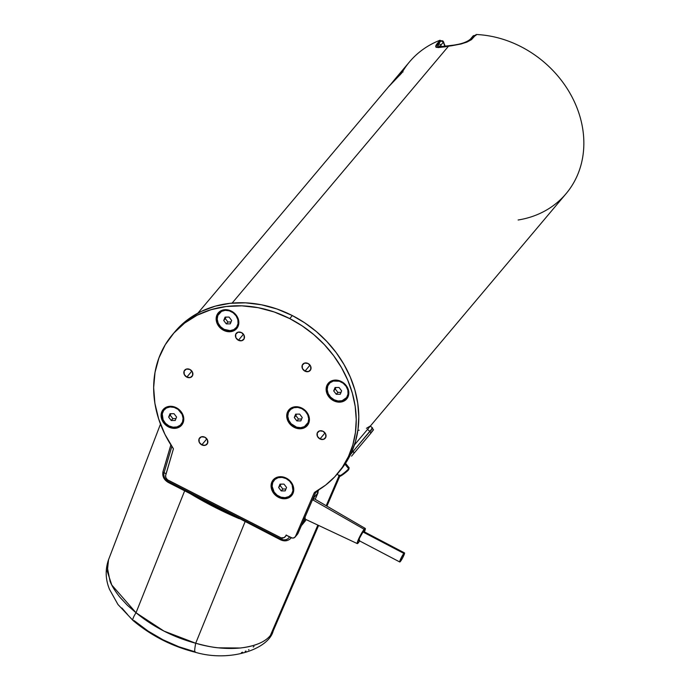 <?xml version="1.0" encoding="UTF-8"?>
<svg xmlns="http://www.w3.org/2000/svg" width="690" height="690" viewBox="0 0 690 690"><rect width="100%" height="100%" fill="white"/><g stroke="black" fill="none" stroke-linecap="round" stroke-linejoin="round"><path stroke-width="1.03" d="M340.558 475.324C336.763 479.127 347.682 471.486 348.614 469.683A0.742 0.63 -139.9 0 0 348.666 468.743A6.512 0.768 140.9 0 1 343.56 473.349A6.512 0.768 140.9 0 1 339.187 476.083A6.512 0.768 140.9 0 1 339.566 475.117M371.203 432.82L370.332 433.855A1.863 1.57 -139.9 0 0 370.349 433.838L353.504 453.839A1.863 1.57 40.1 0 1 353.487 453.856A1.863 1.57 -139.9 0 0 353.09 451.433A1.863 1.57 40.1 0 1 353.504 453.839L351.546 456.125M371.815 431.31L372.367 430.931M403.866 553.414A5.115 0.638 -62.3 0 1 404.513 552.906A5.115 0.638 -62.3 0 1 403.331 556.494A5.115 0.638 -62.3 0 1 400.407 561.453A5.115 0.638 -62.3 0 1 399.76 561.971A5.115 0.638 -62.3 0 1 400.95 558.383A5.115 0.638 -62.3 0 1 403.866 553.414L362.992 531.999L403.866 553.414L404.538 552.923L402.615 557.908L399.743 561.953L400.787 558.727L403.866 553.414M404.513 552.906L363.639 531.481A5.115 0.638 117.7 0 0 362.992 531.999L359.542 538.131L358.826 540.348L359.542 540.029M301.978 408.506A11.161 9.427 -139.9 0 0 289.843 410.171A11.161 9.427 -139.9 0 0 289.783 410.248A11.161 9.427 -139.9 0 1 301.978 408.506L301.961 408.152A12.092 10.212 40.1 0 1 308.723 423.194A12.092 10.212 40.1 0 1 294.156 427.343L294.682 426.394A11.161 9.427 40.1 0 1 289.714 410.326A11.161 9.427 40.1 0 1 301.849 408.661L301.849 408.661A11.161 9.427 40.1 0 1 306.791 424.712A11.161 9.427 40.1 0 1 294.656 426.377L294.156 427.343L292.155 426.092L287.764 420.676L286.842 414.276L288.368 410.533L291.361 407.885L293.276 407.109L299.805 407.273L305.739 410.964L309.094 416.941L309.405 419.106L308.723 423.194L306.42 426.454L302.841 428.387L300.737 428.749L294.156 427.343A12.092 10.212 40.1 0 1 287.402 412.301A12.092 10.212 40.1 0 1 301.961 408.152L301.978 408.506A11.161 9.427 -139.9 0 1 306.86 424.626A11.161 9.427 -139.9 0 0 306.921 424.557A11.161 9.427 -139.9 0 0 301.978 408.506M286.324 478.498A11.161 9.427 -139.9 0 0 274.189 480.162A11.161 9.427 -139.9 0 0 274.128 480.24A11.161 9.427 -139.9 0 1 286.324 478.498L286.307 478.136A12.092 10.212 40.1 0 1 293.069 493.186A12.092 10.212 40.1 0 1 278.51 497.326L279.036 496.377A11.161 9.427 40.1 0 1 274.059 480.318A11.161 9.427 40.1 0 1 286.203 478.653L286.203 478.653A11.161 9.427 40.1 0 1 291.137 494.695A11.161 9.427 40.1 0 1 279.002 496.36L278.51 497.326L276.5 496.084L272.11 490.668L271.187 484.268L272.714 480.525L275.707 477.877L279.726 476.73L281.934 476.79L288.308 479.386L292.707 484.803L293.621 491.202L293.069 493.186L290.766 496.438L287.187 498.37L285.082 498.741L278.51 497.326A12.092 10.212 40.1 0 1 271.748 482.284A12.092 10.212 40.1 0 1 286.307 478.136L286.324 478.498A11.161 9.427 -139.9 0 1 291.206 494.618A11.161 9.427 -139.9 0 0 291.266 494.549A11.161 9.427 -139.9 0 0 286.324 478.498M176.347 408.092A11.161 9.427 -139.9 0 0 164.211 409.757A11.161 9.427 -139.9 0 0 164.151 409.826A11.161 9.427 -139.9 0 1 176.347 408.092L176.329 407.73A12.092 10.212 40.1 0 1 183.091 422.772A12.092 10.212 40.1 0 1 168.524 426.92L169.05 425.971L168.524 426.92L166.523 425.678L163.263 422.28L161.4 418.131L161.21 413.862L162.737 410.11L165.729 407.471L169.749 406.324L174.173 406.859L178.331 408.98L181.591 412.379L183.773 418.692L183.091 422.772L180.78 426.032L177.209 427.964L172.905 428.274L168.524 426.92A12.092 10.212 40.1 0 1 161.77 411.878A12.092 10.212 40.1 0 1 176.329 407.73L176.347 408.092A11.161 9.427 -139.9 0 1 181.22 424.212A11.161 9.427 -139.9 0 0 181.289 424.143A11.161 9.427 -139.9 0 0 176.347 408.092M169.016 425.954A11.161 9.427 40.1 0 1 164.082 409.912A11.161 9.427 40.1 0 1 176.217 408.238A11.161 9.427 40.1 0 1 181.16 424.29A11.161 9.427 40.1 0 1 169.016 425.954L165.531 423.358L163.116 419.805L162.262 413.897L163.668 410.438L166.437 407.997L170.145 406.945L174.234 407.428L178.072 409.394L182.126 414.388L183.091 418.356L182.462 422.125L180.332 425.135L177.028 426.92L173.061 427.205L169.016 425.954M231.417 311.475A11.161 9.427 -139.9 0 0 219.273 313.139A11.161 9.427 -139.9 0 0 219.213 313.217A11.161 9.427 -139.9 0 1 231.417 311.475L231.391 311.121A12.092 10.212 40.1 0 1 238.154 326.163A12.092 10.212 40.1 0 1 223.595 330.312L224.121 329.363L223.595 330.312L221.585 329.061L218.325 325.663L216.462 321.514L216.272 317.245L217.799 313.502L220.791 310.854L224.811 309.707L229.235 310.241L233.401 312.363L236.661 315.761L238.524 319.91L238.835 322.075L238.154 326.163L235.851 329.415L232.271 331.347L227.967 331.666L223.595 330.312A12.092 10.212 40.1 0 1 216.833 315.27A12.092 10.212 40.1 0 1 231.391 311.121L231.417 311.475A11.161 9.427 -139.9 0 1 236.291 327.595A11.161 9.427 -139.9 0 0 236.351 327.526A11.161 9.427 -139.9 0 0 231.417 311.475M224.086 329.346A11.161 9.427 40.1 0 1 219.144 313.295A11.161 9.427 40.1 0 1 231.288 311.63A11.161 9.427 40.1 0 1 236.222 327.672A11.161 9.427 40.1 0 1 224.086 329.346L220.593 326.741L218.178 323.196L217.212 319.228L217.842 315.459L221.507 311.38L225.207 310.328L229.296 310.819L233.134 312.777L236.144 315.916L237.869 319.746L238.041 323.688L236.636 327.146L233.867 329.587L230.158 330.639L224.086 329.346M329.251 383.545A11.161 9.427 -139.9 0 1 341.395 381.88A11.161 9.427 -139.9 0 1 347.631 395.767A11.161 9.427 -139.9 0 1 346.268 398.001A11.161 9.427 -139.9 0 0 346.328 397.932A11.161 9.427 -139.9 0 0 347.631 395.767L347.501 395.922A11.161 9.427 40.1 0 1 346.199 398.078A11.161 9.427 40.1 0 1 332.778 399.001A11.161 9.427 40.1 0 1 327.828 385.865A11.161 9.427 40.1 0 1 329.13 383.7A11.161 9.427 40.1 0 1 342.542 382.786A11.161 9.427 40.1 0 1 347.501 395.922L347.631 395.767A11.161 9.427 -139.9 0 0 341.395 381.88L341.369 381.527A12.092 10.212 40.1 0 1 348.131 396.569A12.092 10.212 40.1 0 1 333.572 400.718L334.098 399.769L333.572 400.718L331.562 399.467L327.172 394.05L326.129 389.755L326.81 385.676L329.113 382.415L332.692 380.483L339.221 380.647L343.379 382.769L346.639 386.167L348.502 390.316L348.692 394.594L347.165 398.337L344.172 400.976L340.153 402.123L337.945 402.072L333.572 400.718A12.092 10.212 40.1 0 1 326.81 385.676A12.092 10.212 40.1 0 1 341.369 381.527L341.395 381.88A11.161 9.427 -139.9 0 0 329.19 383.623A11.161 9.427 -139.9 0 1 329.251 383.545L329.13 383.7M201.782 444.886L206.845 438.875L201.782 444.886L199.229 442.23L199.082 438.883L201.428 436.813L204.895 437.227A4.83 4.08 40.1 0 1 207.026 444.17A4.83 4.08 40.1 0 1 201.782 444.886A4.83 4.08 40.1 0 1 199.643 437.952A4.83 4.08 40.1 0 1 204.895 437.227L207.44 439.892L207.587 443.23L205.241 445.309L201.782 444.886M186.809 377.128L191.872 371.116L186.809 377.128L184.256 374.472L184.109 371.125L186.455 369.055L189.923 369.469A4.83 4.08 40.1 0 1 192.053 376.412A4.83 4.08 40.1 0 1 186.809 377.128A4.83 4.08 40.1 0 1 184.67 370.194A4.83 4.08 40.1 0 1 189.923 369.469L192.476 372.126L192.622 375.472L190.268 377.542L186.809 377.128M319.962 438.952L325.033 432.94L319.962 438.952L317.409 436.296L317.271 432.949L319.617 430.879L323.075 431.293A4.83 4.08 40.1 0 1 325.214 438.236A4.83 4.08 40.1 0 1 319.962 438.952A4.83 4.08 40.1 0 1 317.831 432.018A4.83 4.08 40.1 0 1 323.075 431.293L325.628 433.958L325.775 437.296L323.429 439.375L319.962 438.952M304.963 371.16L310.034 365.139L304.963 371.16L302.41 368.503L302.272 365.157L304.618 363.087L308.076 363.501A4.83 4.08 40.1 0 1 310.215 370.435A4.83 4.08 40.1 0 1 304.963 371.16A4.83 4.08 40.1 0 1 302.832 364.216A4.83 4.08 40.1 0 1 308.076 363.501L310.629 366.157L310.776 369.504L308.43 371.574L304.963 371.16M238.395 340.256L243.466 334.245L238.395 340.256L235.842 337.6L235.704 334.253L238.05 332.183L241.509 332.597A4.83 4.08 40.1 0 1 243.648 339.54A4.83 4.08 40.1 0 1 238.395 340.256A4.83 4.08 40.1 0 1 236.265 333.322A4.83 4.08 40.1 0 1 241.509 332.597L244.062 335.262L244.208 338.6L241.862 340.67L238.395 340.256M395.137 78.953L390.592 84.499L398.941 74.675L402.615 71.596A102.327 86.44 40.1 0 1 440.039 40.227A102.327 86.44 -139.9 0 0 409.541 61.85L395.137 78.953L401.028 72.657L402.615 71.596L401.778 72.976L388.729 86.621M365.252 528.428L314.14 498.706A11.161 1.397 117.7 0 0 312.725 499.827L364.165 529.29A8.565 1.07 -62.3 0 1 365.252 528.428A8.565 1.07 -62.3 0 1 364.406 531.878M359.654 540.943A8.565 1.07 -62.3 0 1 358.377 542.737A8.565 1.07 -62.3 0 1 357.299 543.599A8.565 1.07 -62.3 0 1 359.266 537.614A8.565 1.07 -62.3 0 1 364.165 529.29L312.725 499.827L311.915 500.888M371.651 428.628C373.35 427.257 372.781 428.197 369.935 431.431A1.863 1.57 40.1 0 1 370.349 433.829A1.863 1.57 -139.9 0 0 369.935 431.431L367.52 429.404L369.21 427.403L354.419 444.964L566.067 193.692A102.327 86.44 -139.9 0 0 570.328 93.875A102.327 86.44 -139.9 0 0 476.126 34.5L471.486 39.632L467.061 42.038L461.179 43.953L451.7 45.756A102.327 86.44 -139.9 0 0 448.5 46.204L232.107 303.108L448.5 46.204A102.327 86.44 -139.9 0 0 445.335 46.765L438.271 47.593L435.968 46.98L435.968 45.281L440.039 40.227L436.83 44.039L439.901 41.184L436.123 45.695L436.115 47.394M289.757 318.608A107.907 91.149 40.1 0 1 337.479 473.737A107.907 91.149 40.1 0 1 315.235 491.91L325.611 485.113L334.71 476.85L342.369 467.277L348.441 456.564L352.823 444.903L355.436 432.501L356.238 419.598L355.203 406.41L352.349 393.179L347.743 380.156L341.455 367.563L333.598 355.635L324.326 344.586L313.795 334.615L302.203 325.904L289.757 318.608L292.319 315.563L289.757 318.608L274.172 311.958L258.103 307.671L241.948 305.843L226.13 306.515L211.037 309.681L197.073 315.261L184.584 323.101L173.889 333.02L165.255 344.741L158.907 357.989L155.008 372.41L153.663 387.642L154.888 403.296L158.674 418.977L164.91 434.277L173.44 448.819A107.907 91.149 40.1 0 1 172.414 334.71A107.907 91.149 40.1 0 1 289.757 318.608M337.479 473.737L340.049 470.692A107.907 91.149 -139.9 0 0 292.319 315.563L277.087 309.034L261.372 304.756L245.571 302.832L230.055 303.307L215.211 306.17L201.394 311.345L188.957 318.72L183.342 323.17L174.941 331.709M270.359 635.499C259.613 648.885 227.062 652.688 195.701 643.244A18.604 1.751 104.1 0 0 194.968 652.171C171.836 646.28 151.205 635.732 133.075 620.534L117.947 604.483L109.503 589.364C105.475 579.471 105.13 569.647 108.477 559.892L107.123 566.352L110.064 581.342C111.97 586.146 115.316 591.52 120.12 597.471L127.417 605.32L136.025 612.755L184.661 490.814L136.025 612.755L164.013 631.109L195.701 643.244L245.088 521.692L195.701 643.244C206.112 646.021 213.745 647.548 218.601 647.824L240.405 648.005C255.153 646.185 265.132 642.011 270.359 635.499L317.857 525.09L270.359 635.499L273.214 630.91L318.608 525.444M326.189 505.718L338.988 475.945L326.189 505.718M302.065 524.892L305.592 520.553L302.065 524.892M318.763 489.857L317.685 492.384L318.763 489.857M306.032 519.536L305.592 520.553A1.863 0.975 23.2 0 0 305.101 520.812L301.711 524.84L305.101 520.812A1.863 0.975 -156.8 0 1 305.592 520.553L306.032 519.536M349.045 467.777A6.512 0.768 140.9 0 1 348.666 468.743A0.742 0.63 40.1 0 1 348.726 469.58C343.87 474.642 337.859 478.041 339.066 476.04A6.512 0.768 -39.1 0 0 343.197 473.625A6.512 0.768 -39.1 0 0 348.666 468.743L344.957 464.189L348.666 468.743A6.512 0.768 -39.1 0 0 349.166 467.82L345.526 463.344M281.96 539.485A7.538 6.365 -139.9 0 0 289.49 536.863A7.538 6.365 40.1 0 1 281.96 539.485A7.538 6.365 40.1 0 1 280.649 538.95L280.468 539.77L280.649 538.95A7.538 6.365 -139.9 0 0 281.96 539.485L282.184 538.028L281.96 539.485M286.454 535.052L285.798 536.035M301.314 525.763L305.101 520.812M291.197 537.726A9.306 7.857 40.1 0 1 290.835 538.2A9.306 7.857 40.1 0 1 282.339 540.253A9.306 7.857 40.1 0 1 280.718 539.589L280.468 539.77C284.53 541.616 287.989 541.089 290.835 538.2L291.223 537.743M318.254 490.167L317.374 492.22L318.254 490.167M316.874 491.961L317.435 490.659L316.874 491.961M168.3 482.146A9.306 7.857 40.1 0 0 168.541 482.276L168.472 481.637L280.649 538.95L281.089 537.829L284.159 537.622L285.634 536.035A4.468 3.769 40.1 0 1 285.134 536.837A4.468 3.769 40.1 0 1 280.278 537.501L168.317 480.3A4.468 3.769 40.1 0 1 165.712 475.056L173.44 448.819L165.574 475.772L166.031 478.006L167.61 479.861L281.072 537.829L280.649 538.95L234.505 515.378L234.333 516.198L234.505 515.378L194.295 494.834L194.123 495.644L194.295 494.834L168.472 481.637A7.538 6.365 40.1 0 1 164.073 472.788L171.836 446.421L164.073 472.788A1.863 0.932 -163.6 0 1 163.013 471.555A1.863 0.932 -163.6 0 1 163.116 471.365A1.863 0.932 16.4 0 0 163.013 471.546A1.863 0.932 16.4 0 0 164.073 472.788A7.538 6.365 -139.9 0 0 168.472 481.637L168.3 482.457C163.875 479.817 162.116 476.178 163.013 471.546L170.861 444.895M348.726 469.58A0.742 0.63 40.1 0 1 348.717 469.588L349.166 467.82M340.325 476.169L346.026 472.176M347.596 470.752L348.614 469.683M239.292 518.733A215.599 111.28 -157.9 0 1 190.181 493.635A215.599 111.28 -157.9 0 0 239.292 518.733M170.896 444.947L163.116 471.365M367.52 429.404L369.935 431.431L350.623 454.322L353.09 451.433L352.245 450.725L353.09 451.433L372.531 428.041M353.513 453.822L370.332 433.855M370.254 426.041L372.617 428.024C372.876 431.431 375.507 427.136 370.349 433.838M297.735 533.905L316.072 491.452L298.037 533.37L295.475 536.415L298.037 533.37A3.717 3.14 -139.9 0 1 297.623 534.043L295.061 537.087A3.717 3.14 40.1 0 1 291.016 537.639L286.039 535.095L292.344 538.053L294.242 537.734L295.475 536.415A3.717 3.14 40.1 0 1 295.061 537.087M339.929 470.83L344.931 464.232L351.012 453.52L355.393 441.85L358.007 429.456L358.8 416.544L357.765 403.357L354.919 390.135L350.304 377.111L344.017 364.518L336.168 352.59L326.887 341.541L316.365 331.562L304.764 322.851L292.319 315.563A107.907 91.149 -139.9 0 0 174.984 331.666L172.414 334.71M369.21 427.403L370.176 426.058L366.433 428.335M359.188 430.215L357.886 430.327M133.058 620.517A18.604 3.381 -49.9 0 0 134.127 620.62L148.022 631.031L162.978 639.768L178.77 646.728L195.391 651.921A18.604 1.751 -75.9 0 1 194.968 652.171A18.604 1.751 -75.9 0 1 195.701 643.244C173.371 637.241 153.473 627.072 136.025 612.755A18.604 3.381 130.1 0 0 133.058 620.517A18.604 3.381 -49.9 0 1 136.025 612.755L111.771 585.008L107.312 571.493L108.52 559.788M254.006 646.435L253.221 647.056M248.969 649.678L248.504 649.911M245.968 651.041L245.131 651.369M242.69 652.223L241.431 652.602M127.512 614.462L121.82 607.942M304.506 518.828L304.057 519.372L304.506 518.828M318.099 492.6L315.201 499.327L318.099 492.6L316.46 491.737L315.373 493.074L316.46 491.737L318.099 492.6L312.768 499.129L318.099 492.6M314.174 498.741L312.725 499.827A11.161 1.397 117.7 0 0 312.147 500.578M304.514 518.095L305.178 517.362M302.263 523.443L305.265 518.44M403.046 71.984L402.632 71.605L389.264 85.922L197.892 313.122M314.054 493.212A3.717 3.14 40.1 0 1 314.468 492.539A3.717 3.14 40.1 0 1 315.235 491.91L314.054 493.212L295.475 536.415L314.054 493.212L315.063 492.022L314.054 493.212M302.487 523.02A8.375 1.113 117.9 0 0 304.928 519.027L302.384 523.27M234.583 516.016L280.468 539.77M166.109 473.711L164.073 472.788L166.109 473.711M285.634 536.035L286.307 535.233L285.634 536.035M400.304 74.606L399.665 75.27L400.304 74.606M441.298 41.159L440.039 40.227M435.968 46.98L435.675 46.265L436.33 47.23L438.271 47.593L445.335 46.765A102.327 86.44 40.1 0 1 448.5 46.204A102.327 86.44 40.1 0 1 451.7 45.756L461.179 43.953L467.061 42.038L471.486 39.632L476.126 34.5A102.327 86.44 40.1 0 1 581.506 122.544A102.327 86.44 40.1 0 1 518.13 219.998M435.968 45.281L436.986 44.462L435.83 46.678M285.134 536.837L286.359 535.259M359.697 540.874L357.489 543.582L357.256 542.694L360.473 535.216L365.045 528.445L364.156 532.473M363.665 532.025L363.527 531.49L362.992 531.999A5.115 0.638 117.7 0 0 360.077 536.958A5.115 0.638 117.7 0 0 358.895 540.546L399.76 561.971M446.128 46.42A1.863 0.828 -101.1 0 1 446.395 46.256A1.863 0.828 78.9 0 0 446.128 46.42A101.861 86.043 40.1 0 1 452.459 45.411A1.863 0.785 -97 0 1 452.743 45.247A1.863 0.785 83 0 0 452.459 45.411C461.084 44.41 467.449 42.168 471.546 38.683A1.863 1.57 -139.9 0 0 470.356 39.183L470.364 39.183A1.863 1.57 40.1 0 1 471.546 38.683L474.116 35.639A1.863 1.57 -139.9 0 0 472.926 36.13A1.863 1.57 40.1 0 1 474.116 35.639L474.694 35.526A1.863 0.681 91.6 0 0 474.461 35.406A1.863 0.681 91.6 0 0 474.177 35.57A101.861 86.043 40.1 0 1 475.194 35.604A101.861 86.043 -139.9 0 0 474.177 35.57L470.261 39.873L466.259 42.047L460.955 43.789L452.459 45.411A101.861 86.043 -139.9 0 0 446.128 46.42L439.737 47.162L437.589 46.601L437.529 45.074L440.91 40.857L442.402 40.934L443.817 42.254M441.609 40.779L440.91 40.857A101.861 86.043 -139.9 0 0 439.608 41.348A101.861 86.043 40.1 0 1 440.91 40.857A1.863 0.897 -110.3 0 1 441.108 40.71L439.789 41.21M441.221 40.684L438.297 43.962L439.496 47.153M443.687 42.444L442.463 40.77M443.282 41.434L442.868 40.969M443.342 42.194L444.929 46.523L443.342 42.194A1.863 1.57 -139.9 0 0 440.858 40.917A1.863 1.57 40.1 0 1 443.342 42.194L440.781 45.238A1.863 1.57 -139.9 0 0 438.297 43.962A1.863 1.57 40.1 0 1 440.781 45.238L443.342 42.194M473.504 35.673L473.03 36.027M475.979 35.457L473.124 35.923L470.364 39.183C466.889 42.142 461.015 44.169 452.726 45.247A1.863 0.785 -97 0 1 453.028 45.342M439.884 46.877L440.781 45.238L441.393 46.929L440.781 45.238L439.875 46.963M443.446 42.064L440.91 40.857M327.828 385.865L329.949 382.855L333.253 381.07L339.273 381.225L343.111 383.183L346.121 386.322L347.846 390.152L348.019 394.094L346.613 397.552L342.076 400.709L338.1 401.002L334.064 399.752L330.57 397.147L328.164 393.602L327.198 389.634L327.828 385.865M336.28 394.301L340.248 394.275L341.636 390.859L339.049 387.478L335.073 387.513L333.693 390.92L336.28 394.301L333.693 390.92L335.073 387.513L339.049 387.478L341.636 390.859L340.248 394.275L336.28 394.301L337.884 392.394L335.297 389.013L335.909 387.504L333.693 390.92L335.297 389.013L337.884 392.394L336.28 394.301M226.303 323.895L230.27 323.869L231.659 320.453L229.071 317.072L225.095 317.107L223.715 320.514L226.303 323.895L223.715 320.514L225.095 317.107L229.071 317.072L231.659 320.453L230.27 323.869L226.303 323.895L227.898 321.988L225.32 318.608L225.932 317.098L223.715 320.514L225.32 318.608L227.898 321.988L226.303 323.895M171.232 420.512L175.208 420.477L176.597 417.071L174.009 413.69L170.033 413.715L168.645 417.131L171.232 420.512L168.645 417.131L170.033 413.715L174.009 413.69L176.597 417.071L175.208 420.477L171.232 420.512L172.836 418.606L170.249 415.225L170.861 413.715L168.645 417.131L170.249 415.225L172.836 418.606L171.232 420.512M286.203 478.653L289.688 481.249L292.103 484.803L292.957 490.711L291.551 494.169L288.782 496.61L285.074 497.663L280.985 497.171L277.147 495.213L274.137 492.074L272.127 486.252L272.757 482.483L274.887 479.472L278.191 477.687L282.158 477.402L286.203 478.653M281.21 490.918L285.186 490.883L286.574 487.476L283.987 484.095L280.011 484.13L278.622 487.537L281.21 490.918L278.622 487.537L280.011 484.13L283.987 484.095L286.574 487.476L285.186 490.883L281.21 490.918L282.814 489.012L280.226 485.631L280.847 484.121L278.622 487.537L280.226 485.631L282.814 489.012L281.21 490.918M301.849 408.661L305.342 411.257L307.757 414.811L308.723 418.77L308.094 422.547L304.437 426.618L300.728 427.679L296.64 427.188L291.163 423.781L288.748 420.227L287.782 416.26L288.411 412.491L290.542 409.481L293.837 407.704L297.813 407.411L301.849 408.661M296.864 420.926L300.84 420.9L302.229 417.493L299.641 414.112L295.665 414.138L294.276 417.545L296.864 420.926L294.276 417.545L295.665 414.138L299.641 414.112L302.229 417.493L300.84 420.9L296.864 420.926L298.468 419.02L295.881 415.639L296.493 414.129L294.276 417.545L295.881 415.639L298.468 419.02L296.864 420.926M301.608 419.003L298.468 419.02L301.608 419.003M285.953 488.986L282.814 489.012L285.953 488.986M175.976 418.58L172.836 418.606L175.976 418.58M231.047 321.963L227.898 321.988L231.047 321.963M341.024 392.377L337.884 392.394L341.024 392.377M339.066 476.04L337.332 473.909M339.739 476.35L326.922 506.141M194.985 652.179C230.029 662.667 268.755 649.04 273.214 630.902M108.477 559.892L160.477 424.109M234.333 516.198L168.3 482.457M303.772 518.483L357.299 543.599M441.108 40.71L442.971 41.046L445.352 46.454M452.726 45.247L439.573 46.791L439.927 47.239"/></g></svg>
